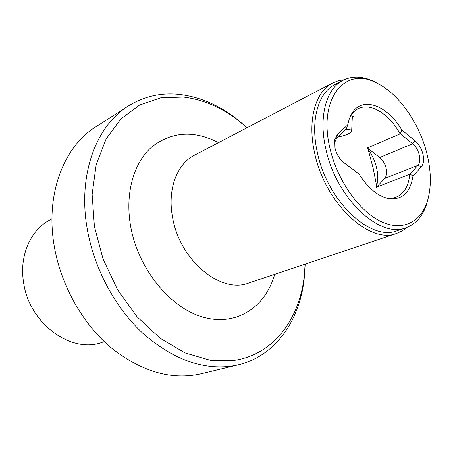 <?xml version="1.0" encoding="UTF-8"?>
<svg xmlns="http://www.w3.org/2000/svg" width="453" height="453" viewBox="0 0 453 453"><rect width="100%" height="100%" fill="white"/><g stroke="black" fill="none" stroke-linecap="round" stroke-linejoin="round"><path stroke-width="0.68" d="M334.405 143.04L336.839 137.706L346.347 128.929L347.689 124.932L337.485 134.303L334.705 139.779L334.988 148.057C336.556 154.303 339.529 159.179 343.918 162.678L358.946 173.941L342.649 161.63M51.97 218.816L49.881 219.943C30.764 229.875 19.275 255.282 23.494 281.879C28.658 323.074 70.996 354.025 102.016 342.377L104.275 341.653M238.431 364.795L200.968 373.799C171.234 380.435 141.064 371.579 110.458 347.225C81.812 322.819 60.255 283.889 53.969 244.49C45.515 193.137 64.252 146.251 95.804 126.829L128.256 106.059C96.415 125.606 77.791 174.173 87.072 228.012C93.726 267.74 114.83 307.338 142.82 333.255C172.65 359.223 202.395 370.158 232.055 366.052L238.431 364.795C275.067 356.052 299.088 321.37 304.065 280.101L305.214 264.105M247.128 127.695L234.801 117.435C217.389 104.467 199.02 96.817 179.688 94.473C161.189 92.44 144.043 96.302 128.256 106.059M329.824 147.712C318.136 98.635 344.705 66.551 375.565 82.474C398.108 92.559 419.574 123.057 427.071 154.303C431.499 172.735 431.415 188.918 426.822 202.848C419.642 223.556 400.537 231.845 379.087 220.588C357.683 209.428 336.76 178.895 329.824 147.712M428.345 197.712L426.239 205.396C422.168 216.862 415.39 224.32 405.899 227.774C379.648 238.958 335.792 197.785 325.752 148.544C318.397 116.534 326.347 88.465 343.091 80.289C352.162 75.838 362.236 76.121 373.323 81.132L380.322 84.938M405.899 227.774L397.202 230.713C370.865 241.896 327.174 201.2 317.332 152.378C310.101 120.634 318.159 92.723 334.948 84.518L343.091 80.289M344.252 79.717L338.289 80.759L332.717 82.967C315.475 91.444 307.168 120.119 314.575 152.752C324.671 203.001 369.648 244.858 396.771 233.397L402.23 230.911L407.111 227.332M376.488 187.248L384.642 178.527L417.921 165.345L410.061 174.065L412.96 176.126L421.364 166.727C423.651 163.867 424.161 159.632 422.898 154.02C421.403 148.397 418.776 143.975 415.022 140.747L401.828 130.045L400.35 133.782L367.338 147.967L368.113 149.371C372.123 154.869 374.937 160.996 376.562 167.746C378.102 174.501 378.119 180.537 376.613 185.86L376.488 187.248L409.789 174.241C408.595 186.149 404.031 193.782 396.086 197.146C392.881 198.335 389.365 198.533 385.543 197.74L384.812 197.57M421.364 166.727L417.921 165.345C419.835 162.972 420.271 159.45 419.223 154.767C417.977 150.085 415.792 146.398 412.66 143.72L400.35 133.782M376.613 185.86L373.204 168.431L368.113 149.371M354.121 116.976L351.064 115.708M384.642 178.527C386.607 176.189 387.105 172.752 386.132 168.21C384.959 163.663 382.819 160.113 379.71 157.553L367.338 147.967M247.078 127.723L236.789 119.298C219.892 106.715 202.089 99.315 183.386 97.095L160.804 97.814L139.586 105.051L120.945 118.879L106.104 138.975L96.206 164.547L92.129 194.314L94.411 226.517L103.074 259.093L117.633 289.869L137.083 316.794L160.068 338.176L184.983 352.859L210.237 360.254L234.343 360.35C273.04 354.699 299.054 319.767 304.105 277.383L305.158 264.122M412.96 176.126C410.265 192.876 401.992 200.334 388.142 198.51C377.462 195.928 367.728 187.74 358.946 173.941M347.689 124.932L349.342 118.658L351.885 113.369C362.275 95.759 387.7 105.368 401.828 130.045M350.254 116.421L350.645 115.775C352.723 112.474 355.299 110.073 358.38 108.584C370.741 102.338 389.291 114.06 400.027 133.737M345.679 129.547C349.325 129.315 351.318 129.728 351.658 130.792L351.675 130.957C350.435 133.476 345.701 135.532 337.479 137.117M336.839 137.706L337.485 134.303M332.717 82.967L194.343 155.277C176.851 163.992 167.202 189.592 172.587 217.44C179.581 260.328 220.99 294.229 248.748 283.04L396.771 233.397M274.66 274.354C265.679 306.783 236.919 326.528 203.584 317.298C170.328 308.306 137.961 268.839 130.589 225.996C124.852 193.193 133.782 162.565 151.88 146.846C171.783 131.517 194.009 130.113 218.561 142.621M379.71 157.553L412.66 143.72L415.022 140.747M342.983 161.925L343.918 162.678M334.529 142.265L334.705 139.779M375.565 82.474L373.323 81.132M236.789 119.298L234.801 117.435M304.105 277.383L304.065 280.101M350.645 115.775L351.885 113.369M385.543 197.74L388.142 198.51M426.822 202.848L426.239 205.396M351.658 130.792L352.36 116.042"/></g></svg>
